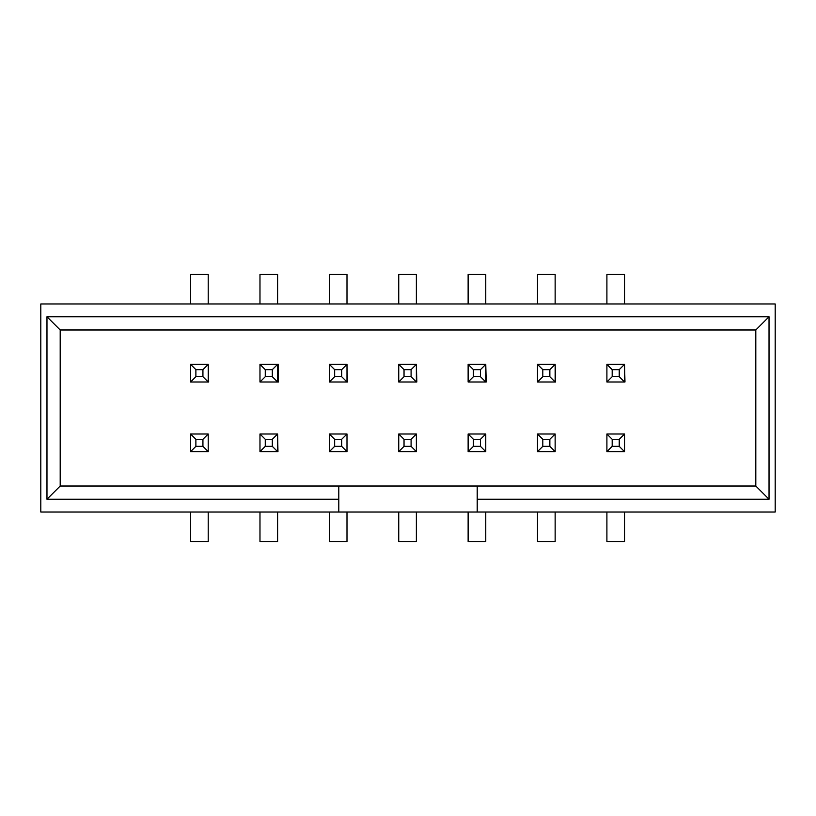 <?xml version="1.0" encoding="UTF-8"?>
<svg xmlns="http://www.w3.org/2000/svg" width="816" height="816" viewBox="0 0 816 816"><rect width="100%" height="100%" fill="white"/><g stroke="black" fill="none" stroke-linecap="round" stroke-linejoin="round"><path stroke-width="1.22" d="M338.793 486.02L60.2 486.02L46.971 499.249L338.793 499.249L338.793 486.02L60.2 486.02L60.2 329.98L755.8 329.98L755.8 486.02L477.207 486.02L477.207 512.03L40.8 512.03L40.8 303.97L775.2 303.97L775.2 512.03L477.207 512.03L775.2 512.03L775.2 303.97L40.8 303.97L40.8 512.03L338.793 512.03L338.793 499.249L46.971 499.249L46.971 316.751L769.029 316.751L769.029 499.249L477.207 499.249L769.029 499.249L769.029 316.751L46.971 316.751L60.2 329.98L755.8 329.98L769.029 316.751L755.8 329.98L755.8 486.02L769.029 499.249L755.8 486.02L477.207 486.02L477.207 512.03L338.793 512.03L338.793 486.02L477.207 486.02L338.793 486.02M416.374 364.354L416.813 381.99L416.374 364.354L416.813 381.99L398.738 381.99L416.374 381.99L416.374 364.354L398.738 364.354L398.738 381.99L404.032 376.706L404.032 369.648L411.091 369.648L411.091 376.706L404.032 376.706L411.091 376.706L416.374 381.99L411.091 376.706L411.091 369.648L404.032 369.648L398.738 364.354L416.374 364.354L411.091 369.648L416.374 364.354M485.765 364.354L486.203 381.99L485.765 364.354L486.203 381.99L468.129 381.99L485.765 381.99L485.765 364.354L468.129 364.354L468.129 381.99L473.413 376.706L473.413 369.648L480.471 369.648L480.471 376.706L473.413 376.706L480.471 376.706L485.765 381.99L480.471 376.706L480.471 369.648L473.413 369.648L468.129 364.354L485.765 364.354L480.471 369.648L485.765 364.354M555.145 364.354L555.584 381.99L555.145 364.354L555.584 381.99L537.509 381.99L555.145 381.99L555.145 364.354L537.509 364.354L537.509 381.99L542.803 376.706L542.803 369.648L549.851 369.648L549.851 376.706L542.803 376.706L549.851 376.706L555.145 381.99L549.851 376.706L549.851 369.648L542.803 369.648L537.509 364.354L555.145 364.354L549.851 369.648L555.145 364.354M624.526 364.354L624.974 381.99L624.526 364.354L624.974 381.99L606.9 381.99L624.526 381.99L624.526 364.354L606.9 364.354L606.9 381.99L612.184 376.706L612.184 369.648L619.242 369.648L619.242 376.706L612.184 376.706L619.242 376.706L624.526 381.99L619.242 376.706L619.242 369.648L612.184 369.648L606.9 364.354L624.526 364.354L619.242 369.648L624.526 364.354M346.994 364.354L347.432 381.99L346.994 364.354L347.432 381.99L329.358 381.99L346.994 381.99L346.994 364.354L329.358 364.354L329.358 381.99L334.652 376.706L334.652 369.648L341.7 369.648L341.7 376.706L334.652 376.706L341.7 376.706L346.994 381.99L341.7 376.706L341.7 369.648L334.652 369.648L329.358 364.354L346.994 364.354L341.7 369.648L346.994 364.354M277.603 364.354L278.399 364.354L278.399 381.99L277.603 381.99L277.603 364.354L278.399 364.354L278.399 381.99L259.978 381.99L277.603 381.99L277.603 364.354L259.978 364.354L259.978 381.99L265.261 376.706L265.261 369.648L272.32 369.648L272.32 376.706L265.261 376.706L272.32 376.706L277.603 381.99L272.32 376.706L272.32 369.648L265.261 369.648L259.978 364.354L277.603 364.354L272.32 369.648L277.603 364.354M277.603 434.01L277.96 451.646L277.603 434.01L277.96 451.646L259.978 451.646L277.603 451.646L272.32 446.352L265.261 446.352L265.261 439.294L272.32 439.294L272.32 446.352L277.603 451.646L277.603 434.01L259.978 434.01L259.978 451.646L259.978 434.01L277.603 434.01L272.32 439.294L265.261 439.294L259.978 434.01L265.261 439.294L265.261 446.352L272.32 446.352L272.32 439.294L277.603 434.01M208.223 364.354L208.661 381.99L208.223 364.354L208.661 381.99L190.587 381.99L208.223 381.99L208.223 364.354L190.587 364.354L190.587 381.99L195.881 376.706L195.881 369.648L202.929 369.648L202.929 376.706L195.881 376.706L202.929 376.706L208.223 381.99L202.929 376.706L202.929 369.648L195.881 369.648L190.587 364.354L208.223 364.354L202.929 369.648L208.223 364.354M60.2 329.98L46.971 316.751L46.971 499.249L60.2 486.02L60.2 329.98M606.9 451.646L624.526 451.646L624.526 434.01L606.9 434.01L606.9 451.646L606.9 434.01L624.526 434.01L619.242 439.294L619.242 446.352L612.184 446.352L612.184 439.294L619.242 439.294L612.184 439.294L606.9 434.01L612.184 439.294L612.184 446.352L619.242 446.352L624.526 451.646L606.9 451.646L612.184 446.352L606.9 451.646M624.526 512.03L624.526 541.569L606.9 541.569L606.9 512.03L606.9 541.569L624.526 541.569L624.526 512.03M624.526 434.01L624.526 451.646L619.242 446.352L619.242 439.294L624.526 434.01M537.509 451.646L555.145 451.646L555.145 434.01L537.509 434.01L537.509 451.646L537.509 434.01L555.145 434.01L549.851 439.294L549.851 446.352L542.803 446.352L542.803 439.294L549.851 439.294L542.803 439.294L537.509 434.01L542.803 439.294L542.803 446.352L549.851 446.352L555.145 451.646L537.509 451.646L542.803 446.352L537.509 451.646M555.145 512.03L555.145 541.569L537.509 541.569L537.509 512.03L537.509 541.569L555.145 541.569L555.145 512.03M555.145 434.01L555.145 451.646L549.851 446.352L549.851 439.294L555.145 434.01M468.129 451.646L485.765 451.646L485.765 434.01L468.129 434.01L468.129 451.646L468.129 434.01L485.765 434.01L480.471 439.294L480.471 446.352L473.413 446.352L473.413 439.294L480.471 439.294L473.413 439.294L468.129 434.01L473.413 439.294L473.413 446.352L480.471 446.352L485.765 451.646L468.129 451.646L473.413 446.352L468.129 451.646M485.765 512.03L485.765 541.569L468.129 541.569L468.129 512.03L468.129 541.569L485.765 541.569L485.765 512.03M485.765 434.01L485.765 451.646L480.471 446.352L480.471 439.294L485.765 434.01M398.738 451.646L416.374 451.646L416.374 434.01L398.738 434.01L398.738 451.646L398.738 434.01L416.374 434.01L411.091 439.294L411.091 446.352L404.032 446.352L404.032 439.294L411.091 439.294L404.032 439.294L398.738 434.01L404.032 439.294L404.032 446.352L411.091 446.352L416.374 451.646L398.738 451.646L404.032 446.352L398.738 451.646M416.374 512.03L416.374 541.569L398.738 541.569L398.738 512.03L398.738 541.569L416.374 541.569L416.374 512.03M416.374 434.01L416.374 451.646L411.091 446.352L411.091 439.294L416.374 434.01M329.358 451.646L346.994 451.646L346.994 434.01L329.358 434.01L329.358 451.646L329.358 434.01L346.994 434.01L341.7 439.294L341.7 446.352L334.652 446.352L334.652 439.294L341.7 439.294L334.652 439.294L329.358 434.01L334.652 439.294L334.652 446.352L341.7 446.352L346.994 451.646L329.358 451.646L334.652 446.352L329.358 451.646M346.994 512.03L346.994 541.569L329.358 541.569L329.358 512.03L329.358 541.569L346.994 541.569L346.994 512.03M346.994 434.01L346.994 451.646L341.7 446.352L341.7 439.294L346.994 434.01M277.603 512.03L277.603 541.569L259.978 541.569L259.978 512.03L259.978 541.569L277.603 541.569L277.603 512.03M259.978 451.646L265.261 446.352L259.978 451.646M190.587 451.646L208.223 451.646L208.223 434.01L190.587 434.01L190.587 451.646L190.587 434.01L208.223 434.01L202.929 439.294L202.929 446.352L195.881 446.352L195.881 439.294L202.929 439.294L195.881 439.294L190.587 434.01L195.881 439.294L195.881 446.352L202.929 446.352L208.223 451.646L190.587 451.646L195.881 446.352L190.587 451.646M208.223 512.03L208.223 541.569L190.587 541.569L190.587 512.03L190.587 541.569L208.223 541.569L208.223 512.03M208.223 434.01L208.223 451.646L202.929 446.352L202.929 439.294L208.223 434.01M606.9 303.97L606.9 274.431L624.526 274.431L624.526 303.97L624.526 274.431L606.9 274.431L606.9 303.97M606.9 381.99L606.9 364.354L612.184 369.648L612.184 376.706L606.9 381.99M537.509 303.97L537.509 274.431L555.145 274.431L555.145 303.97L555.145 274.431L537.509 274.431L537.509 303.97M537.509 381.99L537.509 364.354L542.803 369.648L542.803 376.706L537.509 381.99M468.129 303.97L468.129 274.431L485.765 274.431L485.765 303.97L485.765 274.431L468.129 274.431L468.129 303.97M468.129 381.99L468.129 364.354L473.413 369.648L473.413 376.706L468.129 381.99M398.738 303.97L398.738 274.431L416.374 274.431L416.374 303.97L416.374 274.431L398.738 274.431L398.738 303.97M398.738 381.99L398.738 364.354L404.032 369.648L404.032 376.706L398.738 381.99M329.358 303.97L329.358 274.431L346.994 274.431L346.994 303.97L346.994 274.431L329.358 274.431L329.358 303.97M329.358 381.99L329.358 364.354L334.652 369.648L334.652 376.706L329.358 381.99M259.978 303.97L259.978 274.431L277.603 274.431L277.603 303.97L277.603 274.431L259.978 274.431L259.978 303.97M259.978 381.99L259.978 364.354L265.261 369.648L265.261 376.706L259.978 381.99M190.587 303.97L190.587 274.431L208.223 274.431L208.223 303.97L208.223 274.431L190.587 274.431L190.587 303.97M190.587 381.99L190.587 364.354L195.881 369.648L195.881 376.706L190.587 381.99"/></g></svg>
